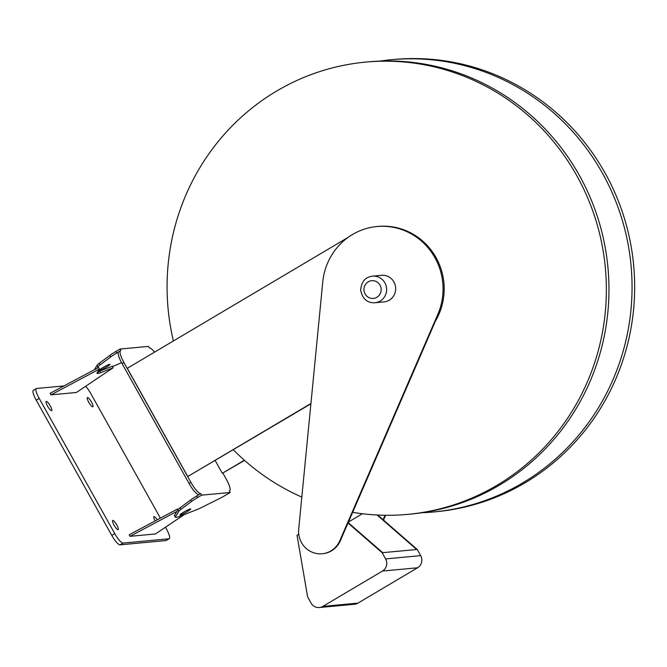 <?xml version="1.0" encoding="UTF-8"?>
<svg xmlns="http://www.w3.org/2000/svg" width="667" height="667" viewBox="0 0 667 667"><rect width="100%" height="100%" fill="white"/><g stroke="black" fill="none" stroke-linecap="round" stroke-linejoin="round"><path stroke-width="1" d="M201.642 495.156L197.565 497.574A13.357 1.417 150.8 0 0 191.512 501.509L180.932 509.355A13.357 1.417 150.8 0 0 178.798 511.281L175.371 516.85A13.357 1.417 150.8 0 0 175.296 517.192A13.357 1.417 150.8 0 0 175.78 517.3L177.03 517.183A13.357 1.417 150.8 0 0 179.415 516.466L197.007 509.58A13.357 1.417 150.8 0 0 201.767 507.412L218.659 498.974A13.357 1.417 150.8 0 0 226.088 494.914L230.165 492.496L201.642 495.156L200.775 493.613A13.357 3.102 -120.7 0 1 190.895 482.333L123.929 362.514A13.357 3.102 -120.7 0 1 120.519 350.7A13.357 3.102 -120.7 0 1 120.844 350.6L119.985 349.049L148.508 346.398L149.375 347.941A13.357 3.102 -120.7 0 1 154.536 352.143M181.808 513.332A6.145 0.65 -29.2 0 1 183.784 512.089A6.145 0.65 -29.2 0 1 190.712 508.946A6.145 0.65 -29.2 0 1 185.668 512.514A6.145 0.65 -29.2 0 1 179.982 514.941A6.145 0.65 -29.2 0 1 181.808 513.332M165.483 527.222L166.4 528.864A11.131 2.585 -120.7 0 1 169.251 538.703L166.266 540.47A11.131 2.585 -120.7 0 1 165.991 540.562L120.035 544.839A11.131 2.585 -120.7 0 1 111.806 535.443L36.201 400.158A11.131 2.585 -120.7 0 1 33.35 390.32L36.335 388.553A11.131 2.585 -120.7 0 1 36.61 388.469L63.99 385.918M169.251 538.703A11.131 2.585 -120.7 0 1 168.976 538.794L123.011 543.071A11.131 2.585 -120.7 0 1 114.782 533.675L39.178 398.391A11.131 2.585 -120.7 0 1 36.335 388.553M46.331 401.384A5.344 1.242 -120.7 0 1 50.133 405.644A5.344 1.242 -120.7 0 1 51.651 410.622A5.344 1.242 -120.7 0 1 47.857 406.662A5.344 1.242 -120.7 0 1 46.198 401.426A5.344 1.242 -120.7 0 1 46.331 401.384M112.865 520.435A5.344 1.242 -120.7 0 1 116.667 524.696A5.344 1.242 -120.7 0 1 118.184 529.673A5.344 1.242 -120.7 0 1 114.39 525.704A5.344 1.242 -120.7 0 1 112.731 520.477A5.344 1.242 -120.7 0 1 112.865 520.435M155.086 520.969A5.344 1.242 -120.7 0 1 153.935 516.633A5.344 1.242 -120.7 0 1 154.069 516.591A5.344 1.242 -120.7 0 1 157.245 519.826M87.535 397.549A5.344 1.242 -120.7 0 1 91.337 401.801A5.344 1.242 -120.7 0 1 92.846 406.778A5.344 1.242 -120.7 0 1 89.061 402.818A5.344 1.242 -120.7 0 1 87.402 397.59A5.344 1.242 -120.7 0 1 87.535 397.549M50.975 394.856L99.425 369.043L96.99 373.011A11.581 1.234 150.8 0 0 96.923 373.312A11.581 1.234 150.8 0 0 97.34 373.403L98.599 373.287A11.581 1.234 150.8 0 0 100.667 372.67L113.182 367.759L76.405 392.479L50.975 394.856L50.108 393.305L97.015 368.326L98.007 366.717A13.357 1.417 -29.2 0 1 100.142 364.799L110.722 356.945A13.357 1.417 -29.2 0 1 116.775 353.01L118.401 352.051M177.997 509.63L177.63 508.963L129.173 534.776L130.04 536.318L155.469 533.95L184.359 514.532M85.643 386.276A11.131 2.585 -120.7 0 1 90.795 393.58L160.405 518.142M200.775 493.613L196.698 496.023A13.357 1.417 150.8 0 0 190.645 499.958L180.065 507.812A13.357 1.417 150.8 0 0 177.931 509.73L174.504 515.299A13.357 1.417 150.8 0 0 174.429 515.649L175.296 517.192M176.947 511.339L130.04 536.318M348.016 237.444L127.289 368.301L187.769 476.521L310.905 403.81M230.165 492.496L229.298 490.954A13.357 3.102 -120.7 0 0 229.631 490.854L229.34 491.02M222.953 473.203L226.213 479.039A13.357 3.102 -120.7 0 1 229.631 490.854M244.556 460.397L222.294 473.303L215.174 460.563M198.908 494.714A13.357 3.102 -120.7 0 1 189.036 483.442L122.069 363.615A13.357 3.102 -120.7 0 1 118.651 351.809L120.519 350.7M385.593 515.266L383.508 520.085M377.697 515.024L417.234 549.45L420.694 555.636A8.904 8.613 84.7 0 1 417.559 567.784L357.946 603.126A8.904 8.613 84.7 0 1 354.452 604.26L319.36 607.529A8.904 8.613 -95.3 0 0 322.853 606.395L382.466 571.052A8.904 8.613 -95.3 0 0 385.601 558.904L382.141 552.718L348.024 523.011L438.377 314.307L437.819 314.357A62.348 60.28 -95.3 0 0 376.972 226.53A62.348 60.28 -95.3 0 0 322.761 281.983L298.699 529.206A22.269 21.527 -95.3 0 0 322.194 553.743A22.269 21.527 -95.3 0 0 339.786 540.77L437.819 314.357M385.051 515.258L383.108 519.743M244.364 460.222L222.294 473.303M94.314 369.76L97.14 365.174A13.357 1.417 -29.2 0 1 99.275 363.248L109.855 355.403A13.357 1.417 -29.2 0 1 115.908 351.467L119.985 349.049M106.12 367.234A6.145 0.65 -29.2 0 1 99.191 370.385A6.145 0.65 -29.2 0 1 104.235 366.817A6.145 0.65 -29.2 0 1 109.922 364.382A6.145 0.65 -29.2 0 1 106.12 367.234M121.511 362.59L120.969 362.856A13.357 1.417 -29.2 0 1 116.216 365.024L112.473 366.483M97.774 371.736A11.581 1.234 150.8 0 0 99.8 371.119L112.323 366.216L113.182 367.759M97.015 368.326L98.566 367.5L99.425 369.043M379.815 61.106A227.105 219.585 84.7 0 1 391.337 59.713A227.105 219.585 84.7 0 1 621.536 217.759A227.105 219.585 84.7 0 1 522.578 482.966A227.105 219.585 84.7 0 1 433.483 511.973A227.105 219.585 84.7 0 1 421.911 512.731M433.483 511.973L436.093 511.731A227.105 219.585 -95.3 0 0 633.65 265.224A227.105 219.585 -95.3 0 0 393.939 59.471L391.337 59.713M374.937 302.751L383.992 301.909A13.357 12.915 -95.3 0 0 389.236 300.2A13.357 12.915 -95.3 0 0 395.056 284.601A13.357 12.915 -95.3 0 0 381.516 275.304L372.461 276.146A13.357 12.915 84.7 0 1 386.001 285.443A13.357 12.915 84.7 0 1 380.182 301.042A13.357 12.915 84.7 0 1 374.937 302.751C367.309 303.101 362.548 298.941 360.664 290.278C361.264 281.841 365.199 277.13 372.461 276.146M348.191 522.611L382.708 552.668L417.234 549.45M377.03 514.991L416.667 549.5M348.449 522.019L362.431 513.732M298.758 534.225L297.015 535.259L307.629 596.898L311.08 603.085A8.904 8.613 -95.3 0 0 319.36 607.529M382.708 552.668L382.141 552.718M322.194 553.743L322.753 553.685A22.269 21.527 -95.3 0 0 340.353 540.712L348.024 523.011M435.351 321.294A62.348 60.28 -95.3 0 0 434.984 255.753A62.348 60.28 -95.3 0 0 378.097 226.421L376.972 226.53M187.769 476.521L310.93 403.51M352.651 512.314A227.105 219.585 -95.3 0 0 407.795 514.365L410.397 514.124A227.105 219.585 -95.3 0 0 607.954 267.617A227.105 219.585 -95.3 0 0 368.242 61.864L365.641 62.106A227.105 219.585 -95.3 0 0 276.547 91.112A227.105 219.585 -95.3 0 0 173.395 340.962M233.35 449.783A227.105 219.585 -95.3 0 0 301.826 497.09M407.795 514.365A227.105 219.585 -95.3 0 0 605.353 267.859A227.105 219.585 -95.3 0 0 365.641 62.106M120.035 544.839L123.011 543.071M111.806 535.443L114.782 533.675M36.201 400.158L39.178 398.391M174.504 515.299L175.371 516.85M177.931 509.73L178.798 511.281M180.065 507.812L180.932 509.355M191.512 501.509L190.645 499.958M197.565 497.574L196.698 496.023M189.036 483.442L190.895 482.333M116.775 353.01L115.908 351.467M110.722 356.945L109.855 355.403M98.007 366.717L97.14 365.174M100.142 364.799L99.275 363.248M376.888 297.282A8.904 8.613 84.7 0 1 363.949 289.511A8.904 8.613 84.7 0 1 376.863 281.866A8.904 8.613 84.7 0 1 376.888 297.282M122.069 363.615L123.929 362.514M97.34 373.403L97.057 372.895M98.599 373.287L97.749 371.769M100.667 372.67L99.8 371.119M165.991 540.562L168.976 538.794M417.559 567.784L382.466 571.052M420.694 555.636L385.601 558.904M357.946 603.126L322.853 606.395M339.786 540.77L340.353 540.712"/></g></svg>
